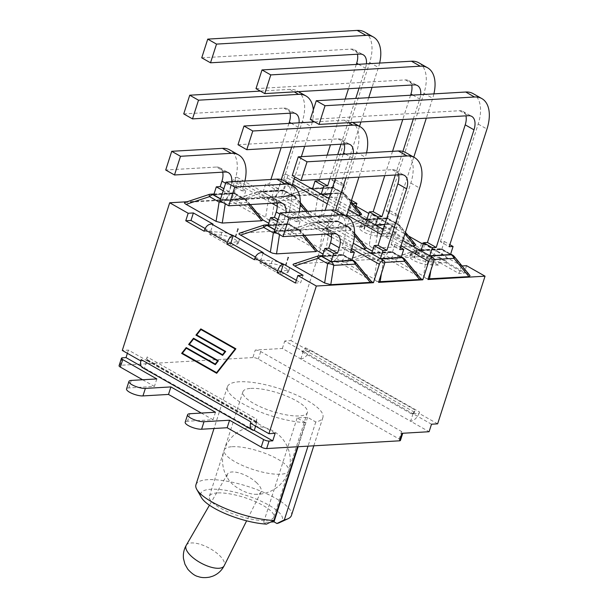 <?xml version="1.0" encoding="UTF-8"?>
<svg xmlns="http://www.w3.org/2000/svg" width="608" height="608" viewBox="0 0 608 608"><rect width="100%" height="100%" fill="white"/><g stroke="black" fill="none" stroke-linecap="round" stroke-linejoin="round"><path stroke-width="0.46" stroke-dasharray="3.04 2.28" d="M256.264 482.418A19.015 7.524 -151.7 0 1 260.999 492.062A19.015 7.524 -151.7 0 1 254.874 494.296A19.015 7.524 -151.7 0 1 232.165 483.824A19.015 7.524 -151.7 0 1 229.018 480.366A19.015 7.524 -151.7 0 1 227.521 474.027A19.015 7.524 -151.7 0 1 239.423 473.016A19.015 7.524 -151.7 0 1 256.264 482.418M363.098 248.816L325.873 250.99L322.263 250.428L319.884 248.208L291.088 231.861L288.238 231.108L289.385 230.272L328.875 227.97L332.485 228.532L312.238 217.041L311.091 217.877L271.601 220.18L267.991 219.617L265.62 217.398L236.816 201.05L233.966 200.306L235.114 199.462L274.603 197.159L278.213 197.722L276.176 196.566L231.929 199.143L237.842 180.743A4.028 2.288 119.6 0 0 237.272 177.384A4.028 2.288 119.6 0 0 232.727 181.04L271.898 203.277M276.176 196.566L282.089 178.159L292.547 184.102M351.485 200.359L338.413 192.934L281.284 196.27L287.196 177.863A4.028 2.288 119.6 0 0 286.634 174.504A4.028 2.288 119.6 0 0 282.089 178.159M338.413 192.934L290.996 340.602L284.764 340.966L303.24 351.454L309.472 351.09L290.996 340.602M140.828 360.932L146.893 360.574L128.417 350.086L122.284 350.444M184.946 202.479L225.249 200.04L228.859 200.602L226.822 199.447L187.112 201.757M226.822 199.447L232.727 181.04M355.999 206.18L354.472 210.93L372.879 221.38L373.403 219.762C374.178 217.14 374.087 215.468 373.13 214.746L371.298 214.867L368.798 213.446M437.631 423.852L419.094 413.364A9.675 5.495 119.6 0 0 419.588 412.042L309.898 349.767L309.472 351.09M354.198 205.162L351.675 203.726L349.258 211.234L354.472 210.93M351.675 203.726L352.952 203.65M421.526 243.382L419.117 250.891L389.097 233.852L391.506 226.343L394.516 226.89C396.264 228.061 396.781 229.968 396.044 232.621L395.527 234.24L423.107 249.896L423.632 248.277C424.407 245.655 424.308 243.983 423.35 243.261M408.462 235.965L391.506 226.343M419.588 412.042L419.163 413.364M466.572 265.696L464.162 273.205L458.949 273.509L439.318 262.367L441.735 254.858L444.744 255.406C446.492 256.576 447.002 258.484 446.272 261.136L445.755 262.755L464.162 273.205M255.36 257.024L260.824 260.125L263.234 252.616M238.222 229.094L235.813 236.603A11.354 3.222 17.8 0 1 239.21 240.373A11.354 3.222 17.8 0 1 237.819 241.33L230.804 243.086L229.908 245.883L236.922 244.127A11.354 3.222 17.8 0 0 238.313 243.17A11.354 3.222 17.8 0 0 232.796 238.306A11.354 3.222 17.8 0 0 221 235.091L209.699 234.407L213.013 224.101M229.908 245.883L209.699 234.407M237.781 228.844L235.372 236.352A11.354 3.222 17.8 0 0 221.897 232.294L210.604 231.61L205.132 228.509M288.45 257.61L286.034 265.118A11.354 3.222 17.8 0 1 289.438 268.888A11.354 3.222 17.8 0 1 288.048 269.846L281.033 271.601L280.136 274.398L287.143 272.642A11.354 3.222 17.8 0 0 288.542 271.685A11.354 3.222 17.8 0 0 283.024 266.813A11.354 3.222 17.8 0 0 271.221 263.606L259.928 262.922L260.824 260.125L272.118 260.809L271.221 263.606M280.136 274.398L259.928 262.922M423.107 249.896L419.117 250.891L418.22 253.688L438.421 265.164L439.318 262.367L419.117 250.891L412.102 252.639A11.354 3.222 17.8 0 0 410.712 253.604A11.354 3.222 17.8 0 0 414.109 257.374L416.518 249.865L416.959 250.116L414.55 257.617A11.354 3.222 17.8 0 0 428.024 261.683L445.755 262.755M418.22 253.688L411.206 255.436A11.354 3.222 17.8 0 0 409.815 256.401A11.354 3.222 17.8 0 0 415.325 261.265A11.354 3.222 17.8 0 0 427.128 264.48L438.421 265.164M416.959 250.116A11.354 3.222 -162.2 0 1 416.518 249.865M371.298 214.867L367.992 225.173L388.2 236.649L389.097 233.852L368.889 222.376L361.874 224.132A11.354 3.222 17.8 0 0 360.483 225.089A11.354 3.222 17.8 0 0 363.888 228.859L366.297 221.35L366.73 221.601A11.354 3.222 -162.2 0 1 366.297 221.35M367.992 225.173L360.977 226.928A11.354 3.222 17.8 0 0 359.586 227.886A11.354 3.222 17.8 0 0 365.104 232.75A11.354 3.222 17.8 0 0 376.899 235.965L388.2 236.649M293.482 264.092L333.784 261.66L337.394 262.215L340.244 262.968L369.041 279.315L371.161 281.208M228.859 200.602L231.709 201.347L260.505 217.702L262.626 219.587M277.643 233.548A6.452 3.937 8.8 0 1 279.513 234.559L300.96 233.305A6.452 1.824 -39.5 0 0 301.332 231.511A6.452 1.824 -39.5 0 0 300.588 231.283L291.019 225.849A6.452 6.05 38.6 0 0 284.863 224.162L263.416 225.416L240.031 233.153L279.513 230.85L283.123 231.412L268.782 223.265M283.123 231.412L285.973 232.157L314.777 248.505L316.89 250.397M337.394 262.215L323.046 254.076M358.188 215.126L320.963 217.299L317.353 216.744L314.974 214.518L286.178 198.17L283.32 197.425L283.662 196.718L323.965 194.286L330.121 195.966L361.502 214.031M281.284 196.27L283.32 197.425M428.131 278.867L425.889 278.358L427.926 279.513M425.889 278.358L423.51 276.138L394.706 259.791L391.856 259.038L393.011 258.202L432.493 255.9L438.649 257.587L470.037 275.644M412.452 245.936L375.227 248.11L371.617 247.547L391.856 259.038M371.617 247.547L369.238 245.328L340.442 228.98L337.592 228.228L338.74 227.392L378.229 225.089L383.572 218.409L362.034 219.549L362.505 221.677L372.073 227.111A6.452 3.937 8.8 0 1 378.229 228.798L381.885 228.585M317.353 216.744L337.592 228.228M231.929 199.143L233.966 200.306M378.776 281.747L376.527 281.238L378.564 282.393M376.527 281.238L374.148 279.019L345.352 262.664L342.502 261.919L343.649 261.083L383.139 258.78L386.749 259.335L372.4 251.195M322.263 250.428L342.502 261.919M267.991 219.617L288.238 231.108M462.057 265.954L441.735 254.858M378.229 225.089L382.219 225.781L384.385 226.776L415.758 244.826M278.213 197.722L281.063 198.466L309.867 214.822L312.238 217.041M332.485 228.532L335.335 229.277L364.131 245.624L366.252 247.517M386.749 259.335L389.599 260.087L418.395 276.435L420.516 278.327M450.482 254.57L441.704 249.592L444.304 241.49L440.42 241.718L449.198 246.704M444.304 241.49L449.859 244.644M441.704 249.592L420.972 250.777M310.27 119.434L459.724 110.717A16.127 9.158 -60.4 0 1 462.954 111.416A16.127 9.158 -60.4 0 1 465.941 115.847M440.42 241.718L478.192 124.085A36.609 20.778 119.6 0 0 473.07 93.602M420.964 250.8L429.788 255.778M454.32 256.561A6.452 1.824 -39.5 0 0 453.568 256.333L444 250.899A6.452 6.05 38.6 0 0 437.844 249.219L416.298 250.359L416.769 252.487L426.337 257.921A6.452 3.937 8.8 0 1 432.493 259.608L434.089 259.51M386.156 210.908L394.934 215.893L398.818 215.665L390.04 210.687L386.156 210.908L423.928 93.275A36.609 20.778 119.6 0 0 418.806 62.791M384.811 224.428L396.218 223.767L387.44 218.781L390.04 210.687M396.218 223.767L398.818 215.665M387.44 218.781L366.708 219.967L375.524 224.968M410.56 95.236L402.762 119.533M392.548 151.331L384.75 175.628M256.006 88.624L405.452 79.906A16.127 9.158 -60.4 0 1 408.69 80.606A16.127 9.158 -60.4 0 1 411.677 85.036M433.907 93.875A36.609 20.778 -60.4 0 1 432.698 98.26L426.314 118.157M413.79 157.168L394.934 215.893M413.334 118.917L419.725 99.013A16.127 9.158 119.6 0 0 420.668 94.643M395.322 175.005L402.899 151.422M383.504 228.486L399.676 227.544A6.452 1.824 -39.5 0 0 400.049 225.758A6.452 1.824 -39.5 0 0 399.296 225.522L389.728 220.096A6.452 6.05 38.6 0 0 383.572 218.409A6.452 4.986 86.7 0 1 385.13 217.983A6.452 4.986 86.7 0 1 387.395 218.538L396.963 223.964L384.727 224.679M331.892 180.105L340.662 185.083L344.546 184.855L335.776 179.877L331.892 180.105L369.656 62.464A36.609 20.778 119.6 0 0 364.534 31.988M330.539 193.618L341.947 192.956L333.176 187.971L335.776 179.877M341.947 192.956L344.546 184.855M333.176 187.971L312.436 189.156M356.296 64.425L348.49 88.722M345.177 99.051L330.486 144.818M327.165 155.146L319.367 179.436M201.734 57.813L351.188 49.096A16.127 9.158 -60.4 0 1 354.426 49.795A16.127 9.158 -60.4 0 1 357.413 54.226M312.428 189.187L321.252 194.165M379.643 63.065A36.609 20.778 -60.4 0 1 378.434 67.45L372.043 87.347M368.729 97.675L360.932 121.972M359.518 126.358L340.662 185.083M359.07 88.107L365.454 68.21A16.127 9.158 119.6 0 0 366.404 63.84M329.939 178.82L337.744 154.523M341.058 144.202L355.748 98.435M329.24 197.684L345.405 196.741A6.452 1.824 -39.5 0 0 345.785 194.948A6.452 1.824 -39.5 0 0 345.032 194.712L335.464 189.286A6.452 6.05 38.6 0 0 329.308 187.598L307.762 188.746L308.241 190.874A6.452 3.663 -60.4 0 1 311.684 188.982L312.079 188.959M286.178 198.17L308.241 190.874L317.802 196.3A6.452 3.937 8.8 0 1 323.958 197.988L327.621 197.775M401.128 257.45L392.35 252.472L394.949 244.37L391.066 244.598L399.844 249.576M394.949 244.37L400.505 247.524M392.35 252.472L371.617 253.65M292.258 175.53L392.358 169.685A16.127 9.158 -60.4 0 1 395.588 170.384A16.127 9.158 -60.4 0 1 398.574 174.815M391.066 244.598L410.826 183.054A36.609 20.778 119.6 0 0 405.703 152.578M371.602 253.68L380.433 258.658M404.958 259.441A6.452 1.824 -39.5 0 0 404.206 259.213L394.638 253.779A6.452 6.05 38.6 0 0 388.482 252.092L366.943 253.24L367.414 255.368L376.983 260.802A6.452 3.937 8.8 0 1 383.139 262.489L384.735 262.39M336.802 213.788L345.572 218.774L349.456 218.546L340.685 213.56L336.802 213.788L356.562 152.251A36.609 20.778 119.6 0 0 351.432 121.767A36.609 20.778 119.6 0 0 344.09 120.179L314.617 121.904M338.086 221.662L317.338 222.87L326.116 227.856L346.856 226.64L338.086 221.662L340.685 213.56M346.856 226.64L349.456 218.546M317.338 222.87L319.937 214.776L323.821 214.548L325.181 210.3M343.193 154.204L335.396 178.501M237.994 144.719L338.086 138.882A16.127 9.158 -60.4 0 1 341.324 139.574A16.127 9.158 -60.4 0 1 344.31 144.012M366.54 152.844A36.609 20.778 -60.4 0 1 365.332 157.229L358.94 177.133M346.423 216.136L345.572 218.774M345.967 177.886L352.359 157.989A16.127 9.158 119.6 0 0 353.301 153.619M326.116 227.856L328.715 219.754L332.599 219.526L335.525 210.398M328.715 219.754L319.937 214.776M364.131 245.624L349.942 228.403L340.374 222.969A6.452 6.05 38.6 0 0 334.218 221.289L312.672 222.429L313.15 224.557L322.719 229.991A6.452 3.937 8.8 0 1 328.875 231.678L350.314 230.424A6.452 1.824 -39.5 0 0 350.694 228.631A6.452 1.824 -39.5 0 0 349.942 228.403A6.452 3.663 119.6 0 0 348.901 227.126A6.452 3.663 119.6 0 0 347.601 226.845L326.162 228.099L316.593 222.665L338.04 221.418L347.601 226.845A6.452 4.986 86.7 0 1 350.314 230.424L354.517 235.524M332.599 219.526L323.821 214.548M282.53 182.978L291.308 187.963L295.192 187.735L286.414 182.757L282.53 182.978L302.29 121.44A36.609 20.778 119.6 0 0 297.168 90.957A36.609 20.778 119.6 0 0 289.826 89.376L260.353 91.094M283.814 190.851L263.074 192.06L271.844 197.045L292.592 195.837L283.814 190.851L286.414 182.757M292.592 195.837L295.192 187.735M263.074 192.06L265.673 183.966L269.557 183.738L270.917 179.489M288.929 123.401L281.124 147.698M183.73 113.909L283.822 108.072A16.127 9.158 -60.4 0 1 287.06 108.771A16.127 9.158 -60.4 0 1 290.046 113.202M312.276 122.041A36.609 20.778 -60.4 0 1 311.068 126.418L304.676 146.323M301.363 156.651L294.834 176.989M292.152 185.326L291.308 187.963M313.325 109.919A36.609 20.778 -60.4 0 1 312.558 120.734M291.696 147.075L298.087 127.178A16.127 9.158 119.6 0 0 299.037 122.808M271.844 197.045L274.444 188.944L278.327 188.723L281.261 179.588M274.444 188.944L265.673 183.966M236.816 201.05L258.879 193.754L268.447 199.181A6.452 3.937 8.8 0 1 274.603 200.868L296.05 199.614A6.452 1.824 -39.5 0 0 296.423 197.828A6.452 1.824 -39.5 0 0 295.678 197.592L286.11 192.166A6.452 6.05 38.6 0 0 279.954 190.479L258.408 191.619L258.879 193.754A6.452 3.663 -60.4 0 1 262.322 191.854L283.769 190.608L293.337 196.042L271.89 197.288L262.322 191.854A6.452 4.986 -93.3 0 0 260.057 191.307A6.452 4.986 -93.3 0 0 258.506 191.725L235.114 199.462M278.327 188.723L269.557 183.738M220.613 198.854L222.49 199.926L243.23 198.71L234.46 193.732L237.059 185.63L245.837 190.616L241.954 190.844L243.702 185.394L234.924 180.416L233.176 185.858L241.954 190.844M243.23 198.71L245.837 190.616M244.91 181.009A36.609 20.778 -60.4 0 1 243.702 185.394M222.49 199.926L225.089 191.824L228.973 191.596L230.721 186.154A16.127 9.158 119.6 0 0 231.671 181.784M225.089 191.824L223.212 190.76M234.46 193.732L213.712 194.94M223.379 202.738A6.452 3.937 8.8 0 1 225.249 203.748L246.696 202.494A6.452 1.824 -39.5 0 0 247.068 200.708A6.452 1.824 -39.5 0 0 246.316 200.473L236.748 195.039A6.452 6.05 38.6 0 0 230.592 193.359L209.053 194.499M228.973 191.596L223.873 188.7M233.176 185.858L237.059 185.63M225.234 172.026L216.456 167.04L165.718 170.004M216.456 167.04A16.127 9.158 -60.4 0 1 219.693 167.74A16.127 9.158 -60.4 0 1 222.68 172.17M234.924 180.416A36.609 20.778 119.6 0 0 229.801 149.933M274.877 229.664L276.754 230.728L297.502 229.52L288.724 224.542L291.323 216.44L300.101 221.426L296.218 221.654L297.966 216.205L289.195 211.219L287.44 216.668L296.218 221.654M297.502 229.52L300.101 221.426M299.174 211.82A36.609 20.778 -60.4 0 1 297.966 216.205M276.754 230.728L279.353 222.634L283.237 222.406L284.992 216.957A16.127 9.158 119.6 0 0 285.935 212.587M279.353 222.634L277.476 221.57M288.724 224.542L267.984 225.75M240.031 233.153L239.218 233.282M264.966 224.998A6.452 4.986 -93.3 0 0 263.416 225.416L263.317 225.31M283.237 222.406L278.137 219.511M287.44 216.668L291.323 216.44M279.498 202.836L270.72 197.851L219.982 200.815M270.72 197.851A16.127 9.158 -60.4 0 1 273.957 198.55A16.127 9.158 -60.4 0 1 276.944 202.981M289.195 211.219A36.609 20.778 119.6 0 0 284.065 180.736M351.766 260.33L342.996 255.345L345.595 247.251L351.143 250.405M342.996 255.345L322.248 256.561M355.604 262.322A6.452 1.824 -39.5 0 0 354.852 262.094L345.283 256.66A6.452 6.05 38.6 0 0 339.127 254.972L317.581 256.12M352.237 247.015L343.459 242.03L341.711 247.479L350.482 252.457M341.711 247.479L345.595 247.251M333.762 233.639L324.991 228.661L274.254 231.618M324.991 228.661A16.127 9.158 -60.4 0 1 328.221 229.36A16.127 9.158 -60.4 0 1 331.208 233.791M343.459 242.03A36.609 20.778 119.6 0 0 338.337 211.546M255.618 426.14L256.682 422.841L275.158 433.329M146.992 360.567L256.682 422.841A1.611 0.912 -60.4 0 1 256.356 422.773A1.611 0.912 -60.4 0 1 256.135 421.428L256.842 419.224L147.151 356.949L146.444 359.153A1.611 0.912 119.6 0 0 146.672 360.498A1.611 0.912 119.6 0 0 146.992 360.567L148.527 360.483L258.218 422.75L250.45 423.206M431.505 424.209L413.03 413.721L410.62 421.23L429.096 431.718M400.452 440.405A4.028 1.148 17.8 0 0 399.167 439.022L258.301 359.054A4.028 1.148 17.8 0 0 252.867 357.565L255.276 350.056L282.355 348.475L410.62 421.23A9.675 5.495 -60.4 0 0 419.094 413.364L413.03 413.721M309.898 349.767A9.675 5.495 -60.4 0 1 309.404 351.097A9.675 5.495 119.6 0 1 300.93 358.956M461.358 266L458.949 273.509M372.879 221.38L368.889 222.376L349.258 211.234M303.073 275.234L300.664 282.743L295.45 283.047M250.876 421.884A9.675 5.495 119.6 0 0 250.519 423.198A9.675 5.495 -60.4 0 0 250.511 423.236M366.73 221.601L364.321 229.11A11.354 3.222 17.8 0 0 377.804 233.168L395.527 234.24M296.332 280.288L300.664 282.743M288.01 257.359L285.6 264.868A11.354 3.222 17.8 0 0 272.118 260.809M195.951 484.736A50.152 14.242 -162.2 0 1 248.056 486.506A50.152 14.242 -162.2 0 1 291.46 515.402M305.353 422.583A50.152 14.242 -162.2 0 1 252.571 408.705A50.152 14.242 -162.2 0 1 227.384 386.832A50.152 14.242 -162.2 0 1 279.49 388.603A50.152 14.242 -162.2 0 1 322.894 417.498A50.152 14.242 -162.2 0 1 315.772 421.975L307.572 417.316L297.152 417.924L305.353 422.583L297.586 446.758M315.772 421.975L308.013 446.15M297.152 417.924L263.591 522.454L270.75 522.036M307.572 417.316L298.133 446.728M266.509 524.111L263.591 522.454M250.891 388.398A33.866 9.622 -162.2 0 1 287.979 396.69A33.866 9.622 -162.2 0 1 307.382 412.52A33.866 9.622 -162.2 0 1 272.202 411.327A33.866 9.622 -162.2 0 1 242.896 391.81A33.866 9.622 -162.2 0 1 250.891 388.398M279.482 522.66A42.894 12.183 17.8 0 0 245.305 495.094A42.894 12.183 17.8 0 0 201.461 497.61M217.33 492.928A33.866 9.622 17.8 0 0 209.334 496.341A33.866 9.622 17.8 0 0 238.64 515.858A33.866 9.622 17.8 0 0 273.82 517.051A33.866 9.622 17.8 0 0 254.418 501.22A33.866 9.622 17.8 0 0 217.33 492.928M254.167 430.358L141.185 366.214M215.475 412.232L213.066 419.74L187.522 421.23A9.834 2.797 17.8 0 0 185.197 422.218M201.294 413.052L213.066 419.74M156.826 378.928L154.409 386.437L128.866 387.927A9.834 2.797 17.8 0 0 126.54 388.922M252.867 357.565L120.019 365.309A4.028 1.148 17.8 0 0 119.069 365.72M255.276 350.056A4.028 1.148 -162.2 0 1 260.718 351.546L401.576 431.513A4.028 1.148 -162.2 0 1 402.861 432.896A4.028 1.148 -162.2 0 1 401.911 433.306M142.644 379.757L154.409 386.437M142.538 367.665A9.675 5.495 119.6 0 0 144.484 368.083L146.893 360.574M281.033 271.601L260.824 260.125L254.395 259.738M414.55 257.617L414.109 257.374M300.831 358.963L303.24 351.454A1.611 0.912 119.6 0 0 304.737 349.919L305.444 347.715A4.028 2.288 -60.4 0 1 301.705 351.546L303.24 351.454L412.931 413.729L411.396 413.82A4.028 2.288 119.6 0 0 415.127 409.99L414.42 412.194A1.611 0.912 -60.4 0 1 412.931 413.729M128.417 350.086L127.376 353.332M282.355 348.475L284.764 340.966M286.034 265.118L285.6 264.868M235.813 236.603L235.372 236.352M230.804 243.086L210.604 231.61L204.166 231.222M364.321 229.11L363.888 228.859M216.744 373.236L236.033 348.787L200.921 328.943M222.688 354.7L193.61 338.284M215.376 364.04L186.299 347.624M186.451 348.202L182.529 353.218L216.744 372.643M193.762 338.861L189.521 344.288L218.546 360.764L215.376 364.625M201.073 329.521L196.832 334.947L225.857 351.424L222.688 355.285M256.842 419.224A4.028 2.288 119.6 0 0 257.404 422.575A4.028 2.288 119.6 0 0 258.218 422.75M148.527 360.483A4.028 2.288 -60.4 0 1 147.714 360.308A4.028 2.288 -60.4 0 1 147.151 356.949M411.396 413.82L301.705 351.546M305.444 347.715L415.127 409.99M232.172 446.705A33.866 9.622 -162.2 0 1 269.26 454.989A33.866 9.622 -162.2 0 1 288.663 470.82A33.866 9.622 -162.2 0 1 268.364 473.313A33.866 9.622 -162.2 0 1 234.962 461.723A33.866 9.622 -162.2 0 1 224.177 450.118A33.866 9.622 -162.2 0 1 232.172 446.705M186.238 545.3A21.554 8.527 -151.7 0 1 199.728 544.152A21.554 8.527 -151.7 0 1 218.819 554.815A21.554 8.527 -151.7 0 1 224.185 565.736M237.819 241.33L236.922 244.127M221.897 232.294L221 235.091M288.048 269.846L287.143 272.642M412.102 252.639L411.206 255.436M428.024 261.683L427.128 264.48M361.874 224.132L360.977 226.928M277.248 206.317L326.162 234.088M331.512 237.12L351.728 248.596M433.831 261.113L287.196 177.863M327.271 203.809L346.818 214.913M381.535 234.62L401.082 245.716M384.476 263.994L237.842 180.743M432.493 255.9L437.844 249.219A6.452 4.986 86.7 0 1 439.394 248.794A6.452 4.986 86.7 0 1 441.659 249.348L450.543 254.387M430.183 256.006L420.219 250.595A6.452 4.986 -93.3 0 0 417.947 250.048A6.452 4.986 -93.3 0 0 416.396 250.466L393.011 258.202M468.608 274.588L453.568 256.333A6.452 3.663 119.6 0 0 452.519 255.056M421.04 250.549L441.659 249.348A6.452 3.663 -60.4 0 1 442.958 249.622A6.452 3.663 -60.4 0 1 444 250.899L438.649 257.587M394.706 259.791L416.769 252.487A6.452 3.663 -60.4 0 1 420.219 250.595L420.614 250.572M430.791 270.59L432.493 259.608A6.452 4.986 -93.3 0 0 429.78 256.029A6.452 3.663 119.6 0 0 426.337 257.921L423.51 276.138M478.192 124.085L486.97 129.063M459.724 110.717L468.494 115.695M375.919 225.196L365.948 219.784A6.452 4.986 -93.3 0 0 363.683 219.237A6.452 4.986 -93.3 0 0 362.132 219.655L338.74 227.392M414.337 243.785L399.296 225.522A6.452 3.663 119.6 0 0 398.255 224.246A6.452 3.663 119.6 0 0 396.963 223.964A6.452 4.986 86.7 0 1 399.676 227.544L404.882 233.875M366.776 219.739L387.395 218.538A6.452 3.663 -60.4 0 1 388.687 218.812A6.452 3.663 -60.4 0 1 389.728 220.096L384.385 226.776M340.442 228.98L362.505 221.677A6.452 3.663 -60.4 0 1 365.948 219.784L366.35 219.762M375.227 248.11L378.229 228.798A6.452 4.986 -93.3 0 0 375.516 225.218A6.452 3.663 119.6 0 0 372.073 227.111L369.238 245.328M423.928 93.275L432.698 98.26M405.452 79.906L414.23 84.884M412.832 95.099L419.725 99.013M320.963 217.299L323.958 197.988A6.452 4.986 -93.3 0 0 321.252 194.408L311.684 188.982A6.452 4.986 -93.3 0 0 309.419 188.427A6.452 4.986 -93.3 0 0 307.861 188.852L284.476 196.589M312.512 188.928L333.131 187.728L342.692 193.162A6.452 4.986 86.7 0 1 345.405 196.741L350.618 203.064M360.073 212.975L345.032 194.712A6.452 3.663 119.6 0 0 343.991 193.435A6.452 3.663 119.6 0 0 342.692 193.162L330.456 193.876M321.647 194.385L321.252 194.408A6.452 3.663 119.6 0 0 317.802 196.3L314.974 214.518M323.965 194.286L329.308 187.598A6.452 4.986 86.7 0 1 330.858 187.18A6.452 4.986 86.7 0 1 333.131 187.728A6.452 3.663 -60.4 0 1 334.423 188.009A6.452 3.663 -60.4 0 1 335.464 189.286L330.121 195.966M369.656 62.464L378.434 67.45M351.188 49.096L359.966 54.082M358.56 64.296L365.454 68.21M383.139 258.78L388.482 252.092A6.452 4.986 86.7 0 1 390.04 251.674A6.452 4.986 86.7 0 1 392.304 252.221L401.181 257.268M380.828 258.886L370.857 253.475A6.452 4.986 -93.3 0 0 368.592 252.92A6.452 4.986 -93.3 0 0 367.042 253.346L343.649 261.083M345.352 262.664L367.414 255.368A6.452 3.663 -60.4 0 1 370.857 253.475L371.26 253.452M371.686 253.43L392.304 252.221A6.452 3.663 -60.4 0 1 393.596 252.502A6.452 3.663 -60.4 0 1 394.638 253.779L389.599 260.087M381.429 273.471L383.139 262.489A6.452 4.986 -93.3 0 0 380.426 258.909A6.452 3.663 119.6 0 0 376.983 260.802L374.148 279.019M418.395 276.435L404.206 259.213A6.452 3.663 119.6 0 0 403.165 257.936M410.826 183.054L419.604 188.039M392.358 169.685L401.128 174.671M328.875 227.97L334.218 221.289A6.452 4.986 86.7 0 1 335.768 220.864A6.452 4.986 86.7 0 1 338.04 221.418A6.452 3.663 -60.4 0 1 339.332 221.692A6.452 3.663 -60.4 0 1 340.374 222.969L335.335 229.277M291.088 231.861L313.15 224.557A6.452 3.663 -60.4 0 1 316.593 222.665A6.452 4.986 -93.3 0 0 314.328 222.118A6.452 4.986 -93.3 0 0 312.77 222.536L289.385 230.272M325.873 250.99L328.875 231.678A6.452 4.986 -93.3 0 0 326.162 228.099A6.452 3.663 119.6 0 0 322.719 229.991L319.884 248.208M356.562 152.251L365.332 157.229M344.09 120.179L348.521 122.694M338.086 138.882L346.864 143.86M345.466 154.075L352.359 157.989M271.601 220.18L274.603 200.868A6.452 4.986 -93.3 0 0 271.89 197.288A6.452 3.663 119.6 0 0 268.447 199.181L265.62 217.398M309.867 214.822L295.678 197.592A6.452 3.663 119.6 0 0 294.629 196.316A6.452 3.663 119.6 0 0 293.337 196.042A6.452 4.986 86.7 0 1 296.05 199.614L300.246 204.714M305.786 211.432L311.091 217.877M274.603 197.159L279.954 190.479A6.452 4.986 86.7 0 1 281.504 190.053A6.452 4.986 86.7 0 1 283.769 190.608A6.452 3.663 -60.4 0 1 285.061 190.889A6.452 3.663 -60.4 0 1 286.11 192.166L281.063 198.466M302.29 121.44L311.068 126.418M289.826 89.376L294.257 91.884M283.822 108.072L292.6 113.05M291.194 123.264L298.087 127.178M225.241 203.794L225.249 203.748A6.452 4.986 -93.3 0 0 222.536 200.169L220.552 199.044M213.796 194.689L234.414 193.488L243.983 198.915A6.452 4.986 86.7 0 1 246.696 202.494L248.459 204.645M260.505 217.702L246.316 200.473A6.452 3.663 119.6 0 0 245.275 199.196A6.452 3.663 119.6 0 0 243.983 198.915L222.536 200.169A6.452 3.663 119.6 0 0 220.332 201.012M225.249 200.04L230.592 193.359A6.452 4.986 86.7 0 1 232.15 192.934A6.452 4.986 86.7 0 1 234.414 193.488A6.452 3.663 -60.4 0 1 235.706 193.762A6.452 3.663 -60.4 0 1 236.748 195.039L231.709 201.347M210.702 194.188A6.452 4.986 -93.3 0 0 209.152 194.606L185.759 202.342M225.621 183.259L230.721 186.154M279.513 230.85L284.863 224.162A6.452 4.986 86.7 0 1 286.414 223.744A6.452 4.986 86.7 0 1 288.678 224.291L298.247 229.725L276.8 230.979L274.824 229.854M268.06 225.5L288.678 224.291A6.452 3.663 -60.4 0 1 289.978 224.572A6.452 3.663 -60.4 0 1 291.019 225.849L285.973 232.157M314.777 248.505L300.588 231.283A6.452 3.663 119.6 0 0 299.539 230.006A6.452 3.663 119.6 0 0 298.247 229.725A6.452 4.986 86.7 0 1 300.96 233.305L302.731 235.456M279.505 234.604L279.513 234.559A6.452 4.986 -93.3 0 0 276.8 230.979A6.452 3.663 119.6 0 0 274.603 231.815M279.885 214.062L284.992 216.957M333.784 261.66L339.127 254.972A6.452 4.986 86.7 0 1 340.678 254.554A6.452 4.986 86.7 0 1 342.95 255.102L351.827 260.148M319.238 255.801A6.452 4.986 -93.3 0 0 317.68 256.226L294.295 263.963M322.331 256.302L342.95 255.102A6.452 3.663 -60.4 0 1 344.242 255.383A6.452 3.663 -60.4 0 1 345.283 256.66L340.244 262.968M369.041 279.315L354.852 262.094A6.452 3.663 119.6 0 0 353.81 260.817M377.804 233.168L376.899 235.965M189.932 413.721L187.522 421.23M131.275 380.418L128.866 387.927M122.428 357.808L120.019 365.309M260.718 351.546L258.301 359.054M399.167 439.022L401.576 431.513M446.272 261.136L423.632 248.277M396.044 232.621L373.403 219.762M372.164 214.654L392.89 226.427M423.252 243.664L443.118 254.942M256.135 421.428L146.444 359.153M414.42 412.194L304.737 349.919M254.874 494.296A33.866 33.866 0 0 0 266.775 428.222A33.866 33.866 0 0 0 229.018 480.366M227.521 474.027L209.456 505.218M260.999 492.062L246.628 520.82M239.21 240.373L238.313 243.17M410.712 253.604L409.815 256.401M286.634 174.504L294.242 178.828M328.958 198.535L348.506 209.638M383.23 229.345L402.777 240.441M237.272 177.384L353.294 243.253M392.198 258.332L416.298 250.359A6.452 6.452 0 0 1 417.947 250.048L419.528 249.956M421.268 249.85L439.394 248.794A6.452 6.452 0 0 1 442.958 249.622L450.665 254M462.954 111.416L471.732 116.394M337.926 227.529L362.034 219.549A6.452 6.452 0 0 1 363.683 219.237L365.256 219.146M367.004 219.04L385.13 217.983A6.452 6.452 0 0 1 388.687 218.812L398.255 224.246A6.452 6.452 0 0 1 400.049 225.758L405.407 232.256M408.69 80.606L417.468 85.584M351.135 201.446L345.785 194.948A6.452 6.452 0 0 0 343.991 193.435L334.423 188.009A6.452 6.452 0 0 0 330.858 187.18L312.732 188.237M283.662 196.718L307.762 188.746A6.452 6.452 0 0 1 309.419 188.427L310.992 188.336M354.426 49.795L363.196 54.781M342.836 261.212L366.943 253.24A6.452 6.452 0 0 1 368.592 252.92L370.166 252.829M371.914 252.73L390.04 251.674A6.452 6.452 0 0 1 393.596 252.502L401.31 256.88M395.588 170.384L404.366 175.37M288.572 230.402L312.672 222.429A6.452 6.452 0 0 1 314.328 222.118L335.768 220.864A6.452 6.452 0 0 1 339.332 221.692L348.901 227.126A6.452 6.452 0 0 1 350.694 228.631L354.593 233.373M351.432 121.767L352.648 122.451M341.324 139.574L350.102 144.56M234.3 199.599L258.408 191.619A6.452 6.452 0 0 1 260.057 191.307L281.504 190.053A6.452 6.452 0 0 1 285.061 190.889L294.629 196.316A6.452 6.452 0 0 1 296.423 197.828L300.329 202.563M297.168 90.957L298.384 91.648M287.06 108.771L295.83 113.749M311.98 216.706L307.549 211.333M214.016 193.99L232.15 192.934A6.452 6.452 0 0 1 235.706 193.762L245.275 199.196A6.452 6.452 0 0 1 247.068 200.708L250.23 204.539M219.693 167.74L228.464 172.725M268.288 224.8L286.414 223.744A6.452 6.452 0 0 1 289.978 224.572L299.539 230.006A6.452 6.452 0 0 1 301.332 231.511L304.494 235.349M273.957 198.55L282.735 203.536M322.552 255.611L340.678 254.554A6.452 6.452 0 0 1 344.242 255.383L351.948 259.76M328.221 229.36L336.999 234.338M360.483 225.089L359.586 227.886M289.438 268.888L288.542 271.685M227.384 386.832L214.008 428.503M322.894 417.498L313.804 445.808M242.896 391.81L209.334 496.341M307.382 412.52L273.82 517.051M394.516 226.89L373.13 214.746M444.744 255.406L423.381 243.276M256.356 422.773L146.672 360.498M147.714 360.308L257.404 422.575"/><path stroke-width="0.91" d="M187.112 201.757L169.7 202.776L122.284 350.444L140.828 360.932A9.675 5.495 -60.4 0 1 141.185 359.609L140.76 360.932M352.952 203.65L356.881 203.422L351.485 200.359M356.881 203.422L355.999 206.18M423.381 243.276L421.526 243.382L408.462 235.965M283.442 264.092L281.033 271.601L277.035 272.597L277.56 270.97C278.897 267.36 280.569 265.134 282.583 264.305L283.442 264.092L303.073 275.234L297.859 275.538L316.335 286.026L373.456 282.69L379.362 264.29A4.028 2.288 -60.4 0 1 383.906 260.634A4.028 2.288 -60.4 0 1 384.476 263.994L378.564 282.393L422.811 279.817L428.724 261.41A4.028 2.288 -60.4 0 1 433.268 257.754A4.028 2.288 -60.4 0 1 433.831 261.113L427.926 279.513L485.047 276.184L466.572 265.696L462.057 265.954M485.047 276.184L437.631 423.852L431.505 424.209L429.096 431.718L401.911 433.306L399.502 440.815A4.028 1.148 17.8 0 0 400.452 440.405L402.747 433.253M141.185 359.609L250.876 421.884L250.45 423.206L268.918 433.694L275.158 433.329L272.741 440.838L269.063 441.051A4.028 1.148 -162.2 0 1 263.621 439.561L229.566 420.227L204.014 421.716A9.834 2.797 -162.2 0 1 193.245 419.307A9.834 2.797 -162.2 0 1 187.606 414.709A9.834 2.797 -162.2 0 1 189.932 413.721L215.475 412.232L170.909 386.924L145.365 388.413A9.834 2.797 -162.2 0 1 134.588 386.012A9.834 2.797 -162.2 0 1 128.949 381.414A9.834 2.797 -162.2 0 1 131.275 380.418L156.826 378.928L122.763 359.594A4.028 1.148 -162.2 0 1 121.478 358.211A4.028 1.148 -162.2 0 1 122.428 357.808L126.008 357.595L141.185 366.214M316.335 286.026L268.918 433.694M297.859 275.538L295.45 283.047L277.035 272.597M169.7 202.776L188.168 213.264L185.759 220.772L190.973 220.468L205.132 228.509M188.168 213.264L193.382 212.96L190.973 220.468M230.804 243.086L226.814 244.082L227.331 242.463C228.669 238.845 230.341 236.618 232.355 235.79L233.214 235.577L230.804 243.086L255.36 257.024M233.214 235.577L263.234 252.616L261.85 252.533C258.681 252.708 256.363 254.57 254.912 258.119L254.395 259.738L226.814 244.082M237.781 228.844A11.354 3.222 -162.2 0 1 238.222 229.094L237.781 228.844M355.604 262.322L371.42 281.534L370.272 282.37L330.782 284.673L324.626 282.994L294.667 265.985C293.041 265.042 292.646 264.412 293.482 264.092L317.581 256.12L318.06 258.248L327.628 263.682A6.452 3.937 8.8 0 1 333.784 265.362L355.224 264.115A6.452 1.824 -39.5 0 0 355.604 262.322A6.452 6.452 0 0 0 353.81 260.817A6.452 3.663 119.6 0 0 352.518 260.536L331.071 261.782L321.503 256.356L322.331 256.302M373.456 282.69L371.42 281.534M250.23 204.539L262.884 219.921L261.736 220.757L222.247 223.06L216.091 221.373L186.139 204.364C184.505 203.422 184.11 202.791 184.946 202.479L209.053 194.499L209.524 196.627L219.093 202.061A6.452 3.937 8.8 0 1 223.379 202.738M268.782 223.265L262.884 219.921M304.494 235.349L317.148 250.724L316 251.56L276.511 253.87L279.505 234.604M323.046 254.076L317.148 250.724M368.798 213.446L354.198 205.162M351.135 201.446L361.502 214.031L360.445 214.996L358.188 215.126M434.089 259.51L453.94 258.354A6.452 1.824 -39.5 0 0 454.32 256.561L470.037 275.644L468.981 276.617L428.131 278.867M404.882 233.875L414.717 245.807L412.452 245.936M372.4 251.195L366.51 247.851L365.362 248.687L363.098 248.816M422.811 279.817L420.774 278.654L419.626 279.49L378.776 281.747M354.593 233.373L366.51 247.851M384.735 262.39L404.586 261.235A6.452 1.824 -39.5 0 0 404.958 259.441L420.774 278.654M288.01 257.359A11.354 3.222 -162.2 0 1 288.45 257.61L288.01 257.359M193.382 212.96L213.013 224.101L211.622 224.018C208.453 224.192 206.142 226.054 204.691 229.604L204.166 231.222L185.759 220.772M276.511 253.87L272.528 253.179L270.355 252.183L238.982 234.133L239.218 233.282L263.317 225.31L263.788 227.438L273.357 232.872A6.452 3.937 8.8 0 1 277.643 233.548M449.859 244.644L453.082 246.476L449.198 246.704L486.97 129.063A36.609 20.778 -60.4 0 0 481.848 98.587A36.609 20.778 -60.4 0 0 474.498 96.999L325.052 105.716L319.048 124.412L468.494 115.695A16.127 9.158 119.6 0 1 471.732 116.394A16.127 9.158 119.6 0 1 473.989 129.823L436.217 247.456L432.334 247.684L423.563 242.706L427.447 242.478L465.211 124.845L473.989 129.823M420.972 250.777L423.563 242.706M465.941 115.847A16.127 9.158 -60.4 0 1 465.211 124.845M481.848 98.587L473.07 93.602A36.609 20.778 119.6 0 0 465.728 92.021L316.274 100.738L310.27 119.434L319.048 124.412M429.788 255.778L450.482 254.57L453.082 246.476M429.75 255.755L432.334 247.684M436.217 247.456L427.447 242.478M316.274 100.738L325.052 105.716M366.708 219.967L369.299 211.896L373.175 211.668L384.75 175.628M411.677 85.036A16.127 9.158 -60.4 0 1 410.947 94.035L410.56 95.236M402.762 119.533L392.548 151.331M427.576 67.777L418.806 62.791A36.609 20.778 119.6 0 0 411.456 61.21L262.01 69.928L256.006 88.624L264.776 93.609L270.78 74.906L420.234 66.188A36.609 20.778 -60.4 0 1 427.576 67.777A36.609 20.778 -60.4 0 1 433.907 93.875M375.524 224.968L384.811 224.428M426.314 118.157L413.79 157.168M420.668 94.643A16.127 9.158 119.6 0 0 417.468 85.584A16.127 9.158 119.6 0 0 414.23 84.884L264.776 93.609M375.478 224.945L378.07 216.874L381.953 216.646L395.322 175.005M402.899 151.422L413.334 118.917M378.07 216.874L369.299 211.896M414.717 245.807L415.758 244.826L405.407 232.256M381.953 216.646L373.175 211.668M262.01 69.928L270.78 74.906M312.436 189.156L315.028 181.085L318.911 180.857L319.367 179.436M357.413 54.226A16.127 9.158 -60.4 0 1 356.683 63.224L356.296 64.425M348.49 88.722L345.177 99.051M330.486 144.818L327.165 155.146M373.312 36.966L364.534 31.988A36.609 20.778 119.6 0 0 357.192 30.4L207.738 39.117L201.734 57.813L210.512 62.799L216.516 44.103L365.963 35.386A36.609 20.778 -60.4 0 1 373.312 36.966A36.609 20.778 -60.4 0 1 379.643 63.065M321.252 194.165L330.539 193.618M372.043 87.347L368.729 97.675M360.932 121.972L359.518 126.358M366.404 63.84A16.127 9.158 119.6 0 0 363.196 54.781A16.127 9.158 119.6 0 0 359.966 54.082L210.512 62.799M321.214 194.142L323.806 186.071L327.689 185.843L329.939 178.82M337.744 154.523L341.058 144.202M355.748 98.435L359.07 88.107M323.806 186.071L315.028 181.085M327.689 185.843L318.911 180.857M207.738 39.117L216.516 44.103M400.505 247.524L403.727 249.356L399.844 249.576L419.604 188.039A36.609 20.778 -60.4 0 0 414.474 157.556A36.609 20.778 -60.4 0 0 407.132 155.975L307.04 161.812L301.036 180.508L401.128 174.671A16.127 9.158 119.6 0 1 404.366 175.37A16.127 9.158 119.6 0 1 406.623 188.799L386.863 250.336L382.979 250.564L374.209 245.579L378.085 245.358L397.845 183.814L406.623 188.799M371.617 253.65L374.209 245.579M398.574 174.815A16.127 9.158 -60.4 0 1 397.845 183.814M414.474 157.556L405.703 152.578A36.609 20.778 119.6 0 0 398.362 150.989L298.262 156.826L292.258 175.53L301.036 180.508M380.433 258.658L401.128 257.45L403.727 249.356M380.388 258.636L382.979 250.564M386.863 250.336L378.085 245.358M298.262 156.826L307.04 161.812M344.31 144.012A16.127 9.158 -60.4 0 1 343.581 153.003L343.193 154.204M335.396 178.501L325.181 210.3M314.617 121.904L243.998 126.023L237.994 144.719L246.772 149.697L252.776 131.001L352.868 125.164A36.609 20.778 -60.4 0 1 360.21 126.745A36.609 20.778 -60.4 0 1 366.54 152.844M358.94 177.133L346.423 216.136M353.301 153.619A16.127 9.158 119.6 0 0 350.102 144.56A16.127 9.158 119.6 0 0 346.864 143.86L246.772 149.697M335.525 210.398L345.967 177.886M243.998 126.023L252.776 131.001M290.046 113.202A16.127 9.158 -60.4 0 1 289.317 122.2L288.929 123.401M281.124 147.698L270.917 179.489M260.353 91.094L189.734 95.213L183.73 113.909L192.5 118.894L198.504 100.191L298.596 94.354A36.609 20.778 -60.4 0 1 305.946 95.942A36.609 20.778 -60.4 0 1 313.325 109.919M304.676 146.323L301.363 156.651M294.834 176.989L292.152 185.326M312.558 120.734A36.609 20.778 -60.4 0 1 312.276 122.041M299.037 122.808A16.127 9.158 119.6 0 0 295.83 113.749A16.127 9.158 119.6 0 0 292.6 113.05L192.5 118.894M281.261 179.588L291.696 147.075M189.734 95.213L198.504 100.191M231.671 181.784A16.127 9.158 119.6 0 0 228.464 172.725A16.127 9.158 119.6 0 0 225.234 172.026L174.496 174.982L180.5 156.286L231.23 153.33A36.609 20.778 -60.4 0 1 238.579 154.911A36.609 20.778 -60.4 0 1 244.91 181.009M223.212 190.76L216.311 186.846L213.712 194.94L220.613 198.854M223.873 188.7L220.195 186.618L221.95 181.169L225.621 183.259M216.311 186.846L220.195 186.618M174.496 174.982L165.718 170.004L171.722 151.308L222.46 148.344L231.23 153.33M171.722 151.308L180.5 156.286M222.68 172.17A16.127 9.158 -60.4 0 1 221.95 181.169M238.579 154.911L229.801 149.933A36.609 20.778 119.6 0 0 222.46 148.344M285.935 212.587A16.127 9.158 119.6 0 0 282.735 203.536A16.127 9.158 119.6 0 0 279.498 202.836L228.76 205.793L234.764 187.097L285.502 184.133A36.609 20.778 -60.4 0 1 292.843 185.721A36.609 20.778 -60.4 0 1 299.174 211.82M277.476 221.57L270.583 217.649L267.984 225.75L274.877 229.664M278.137 219.511L274.466 217.428L276.214 211.979L279.885 214.062M270.583 217.649L274.466 217.428M228.76 205.793L219.982 200.815L225.986 182.111L276.724 179.155L285.502 184.133M225.986 182.111L234.764 187.097M276.944 202.981A16.127 9.158 -60.4 0 1 276.214 211.979M292.843 185.721L284.065 180.736A36.609 20.778 119.6 0 0 276.724 179.155M351.143 250.405L354.365 252.236L350.482 252.457L352.237 247.015A36.609 20.778 -60.4 0 0 347.107 216.532A36.609 20.778 -60.4 0 0 339.766 214.943L289.028 217.907L283.024 236.603L333.762 233.639A16.127 9.158 119.6 0 1 336.999 234.338A16.127 9.158 119.6 0 1 339.256 247.768L337.508 253.217L333.625 253.445L324.847 248.459L328.73 248.231L330.478 242.79L339.256 247.768M324.847 248.459L322.248 256.561L331.026 261.539L351.766 260.33L354.365 252.236M331.026 261.539L333.625 253.445M337.508 253.217L328.73 248.231M283.024 236.603L274.254 231.618L280.258 212.922L330.995 209.965L339.766 214.943M280.258 212.922L289.028 217.907M331.208 233.791A16.127 9.158 -60.4 0 1 330.478 242.79M347.107 216.532L338.337 211.546A36.609 20.778 119.6 0 0 330.995 209.965M281.033 271.601L296.332 280.288M297.586 446.758L273.912 520.486A50.152 14.242 -162.2 0 1 196.802 489.448A50.152 14.242 -162.2 0 1 195.951 484.736L214.008 428.503M313.804 445.808L291.46 515.402A50.152 14.242 -162.2 0 1 288.025 518.73A50.152 14.242 -162.2 0 1 284.339 519.878L276.929 523.503A42.894 12.183 17.8 0 0 279.482 522.66L288.025 518.73M308.013 446.15L284.339 519.878M270.75 522.036L274.01 521.846L276.929 523.503M298.133 446.728L274.01 521.846M196.802 489.448L201.461 497.61A42.894 12.183 17.8 0 0 266.509 524.111L273.912 520.486M272.741 440.838L254.167 430.358A9.675 5.495 -60.4 0 1 252.229 429.94A9.675 5.495 -60.4 0 1 250.511 423.236M229.566 420.227L227.149 427.736L261.212 447.07A4.028 1.148 17.8 0 0 266.654 448.56L399.502 440.815M187.606 414.709L185.197 422.218A9.834 2.797 17.8 0 0 190.836 426.816A9.834 2.797 17.8 0 0 201.605 429.225L227.149 427.736M170.909 386.924L168.5 394.432L201.294 413.052M128.949 381.414L126.54 388.922A9.834 2.797 17.8 0 0 132.179 393.52A9.834 2.797 17.8 0 0 142.948 395.922L168.5 394.432M121.478 358.211L119.069 365.72A4.028 1.148 17.8 0 0 120.354 367.103L142.644 379.757M140.828 360.932A9.675 5.495 119.6 0 0 142.538 367.665L252.229 429.94M216.592 372.658L235.144 348.962L200.921 329.536L196.68 334.955L225.705 351.432L222.642 355.353L193.61 338.869L189.369 344.295L218.394 360.772L215.331 364.694L186.299 348.209L182.37 353.225L216.592 372.658L235.296 348.954L200.921 329.536M254.273 430.35L255.618 426.14M127.376 353.332L126.008 357.595M200.822 328.89L235.881 348.794L216.691 373.297L181.632 353.392L186.2 347.571L215.224 364.048L217.656 360.939L188.632 344.462L193.511 338.23L222.536 354.707L224.968 351.606L195.943 335.122L200.822 328.89M200.921 328.943L196.095 335.114L225.12 351.591L222.536 354.707M193.61 338.284L188.784 344.455L217.808 360.932L215.224 364.048M186.299 347.624L181.792 353.385L216.744 373.236M215.376 364.625L186.299 348.209M222.688 355.285L193.61 338.869M224.185 565.736A21.554 8.527 -151.7 0 1 201.119 563.122A21.554 8.527 -151.7 0 1 186.238 545.3C183.874 549.457 182.962 553.911 183.494 558.668L184.938 564.224L187.849 569.278C191.733 573.564 195.191 575.996 198.216 576.582C201.362 577.76 205.2 577.934 209.73 577.106L212.754 576.171C217.816 574.134 221.631 570.661 224.185 565.736L246.628 520.82M271.898 203.277L277.248 206.317M326.162 234.088L331.512 237.12M351.728 248.596L379.362 264.29M292.547 184.102L327.271 203.809M346.818 214.913L381.535 234.62M401.082 245.716L428.724 261.41M450.543 254.387L451.227 254.775L430.183 256.006M420.614 250.572L421.04 250.549M450.665 254L452.519 255.056A6.452 3.663 119.6 0 0 451.227 254.775A6.452 4.986 86.7 0 1 453.94 258.354L468.981 276.617M429.491 278.92L430.791 270.59M465.728 92.021L474.498 96.999M384.727 224.679L375.919 225.196M366.35 219.762L366.776 219.739M381.885 228.585L383.504 228.486M411.456 61.21L420.234 66.188M410.947 94.035L412.832 95.099M350.618 203.064L360.445 214.996M327.621 197.775L329.24 197.684M330.456 193.876L321.647 194.385M312.079 188.959L312.512 188.928M357.192 30.4L365.963 35.386M356.683 63.224L358.56 64.296M401.181 257.268L401.873 257.655L380.828 258.886M371.26 253.452L371.686 253.43M401.31 256.88L403.165 257.936A6.452 3.663 119.6 0 0 401.873 257.655A6.452 4.986 86.7 0 1 404.586 261.235L419.626 279.49M380.137 281.793L381.429 273.471M398.362 150.989L407.132 155.975M354.517 235.524L365.362 248.687M348.521 122.694L352.868 125.164M343.581 153.003L345.466 154.075M300.246 204.714L305.786 211.432M294.257 91.884L298.596 94.354M289.317 122.2L291.194 123.264M186.139 204.364L209.524 196.627A6.452 3.663 -60.4 0 1 212.967 194.735L213.796 194.689M220.332 201.012A6.452 3.663 119.6 0 0 219.093 202.061L216.091 221.373M222.247 223.06L225.241 203.794M248.459 204.645L261.736 220.757M220.552 199.044L212.967 194.735A6.452 4.986 -93.3 0 0 210.702 194.188L214.016 193.99M274.824 229.854L267.231 225.545L268.06 225.5M274.603 231.815A6.452 3.663 119.6 0 0 273.357 232.872L270.355 252.183M240.403 235.174L263.788 227.438A6.452 3.663 -60.4 0 1 267.231 225.545A6.452 4.986 -93.3 0 0 264.966 224.998L268.288 224.8M302.731 235.456L316 251.56M351.827 260.148L352.518 260.536A6.452 4.986 86.7 0 1 355.224 264.115L370.272 282.37M330.782 284.673L333.784 265.362A6.452 4.986 -93.3 0 0 331.071 261.782A6.452 3.663 119.6 0 0 327.628 263.682L324.626 282.994M294.667 265.985L318.06 258.248A6.452 3.663 -60.4 0 1 321.503 256.356A6.452 4.986 -93.3 0 0 319.238 255.801L322.552 255.611M263.621 439.561L261.212 447.07M204.014 421.716L201.605 429.225M145.365 388.413L142.948 395.922M120.354 367.103L122.763 359.594M266.654 448.56L269.063 441.051M282.583 264.305L261.85 252.533M254.912 258.119L277.56 270.97M232.355 235.79L211.622 224.018M204.691 229.604L227.331 242.463M422.385 243.17L423.252 243.664M209.456 505.218L186.238 545.3M294.242 178.828L328.958 198.535M348.506 209.638L383.23 229.345M402.777 240.441L433.268 257.754M353.294 243.253L383.906 260.634M419.528 249.956L421.268 249.85M454.32 256.561A6.452 6.452 0 0 0 452.519 255.056M365.256 219.146L367.004 219.04M310.992 188.336L312.732 188.237M370.166 252.829L371.914 252.73M404.958 259.441A6.452 6.452 0 0 0 403.165 257.936M352.648 122.451L360.21 126.745M298.384 91.648L305.946 95.942M307.549 211.333L300.329 202.563M210.702 194.188A6.452 6.452 0 0 0 209.053 194.499M264.966 224.998A6.452 6.452 0 0 0 263.317 225.31M351.948 259.76L353.81 260.817M319.238 255.801A6.452 6.452 0 0 0 317.581 256.12"/></g></svg>
